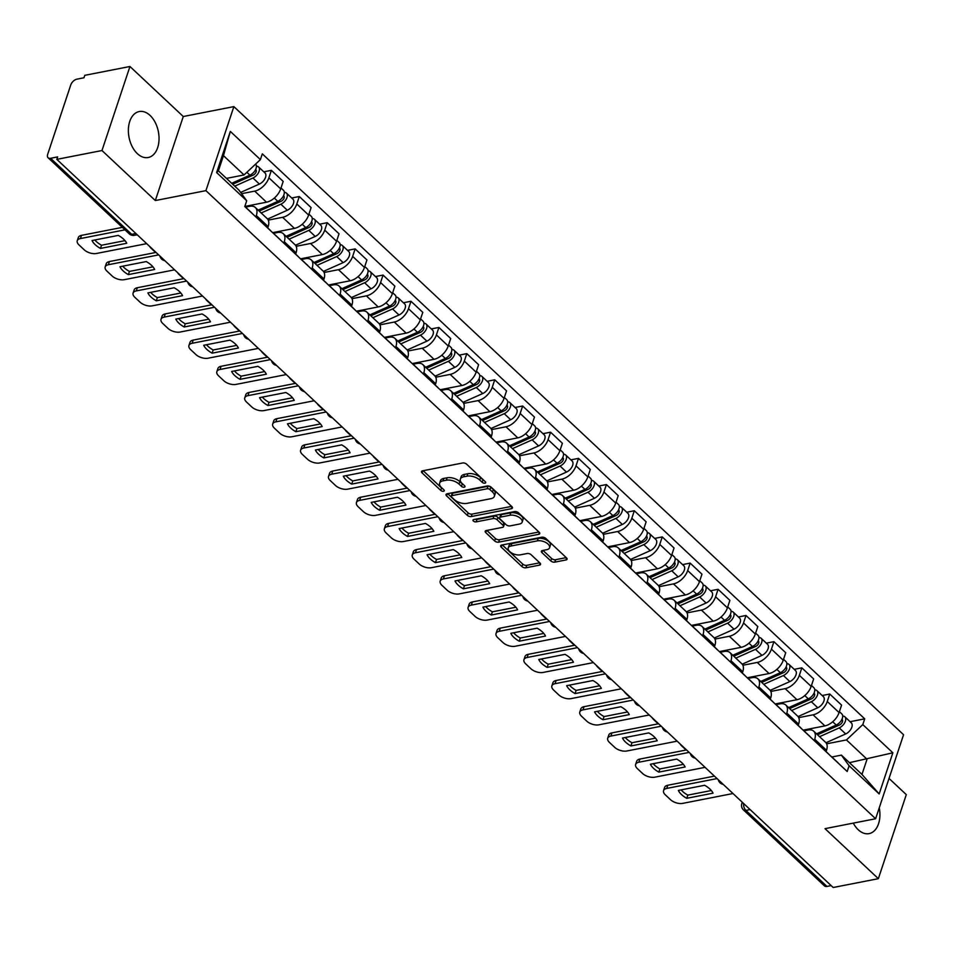 <?xml version="1.0" encoding="UTF-8"?>
<svg xmlns="http://www.w3.org/2000/svg" width="954" height="954" viewBox="0 0 954 954"><rect width="100%" height="100%" fill="white"/><g stroke="black" fill="none" stroke-linecap="round" stroke-linejoin="round"><path stroke-width="1.43" d="M484.966 483.165A2.063 1.049 -161.6 0 0 485.693 482.652A2.063 1.049 -161.6 0 0 485.3 481.698L466.637 464.193A2.945 1.503 -161.6 0 0 462.654 462.988L422.562 470.823A2.945 1.503 -161.6 0 0 421.513 471.538A2.945 1.503 -161.6 0 0 422.085 472.91L440.748 490.416A2.063 1.049 -161.6 0 0 443.538 491.262A2.063 1.049 -161.6 0 0 444.266 490.761A2.063 1.049 -161.6 0 0 443.872 489.807L441.452 487.542A9.433 4.818 -161.6 0 1 439.627 483.165A9.433 4.818 -161.6 0 1 442.966 480.876L446.305 480.22A9.433 4.818 -161.6 0 1 459.053 484.095L461.462 486.361A2.063 1.049 -161.6 0 0 464.252 487.208A2.063 1.049 -161.6 0 0 464.98 486.707A2.063 1.049 -161.6 0 0 464.586 485.753L462.165 483.487A9.433 4.818 -161.6 0 1 460.353 479.123A9.433 4.818 -161.6 0 1 463.68 476.821L467.019 476.165A9.433 4.818 -161.6 0 1 479.767 480.041L482.187 482.307A2.063 1.049 -161.6 0 0 484.966 483.165M853.281 823.123A23.421 14.942 78.9 0 0 858.23 829.741A23.421 14.942 78.9 0 0 869.082 833.629A23.421 14.942 78.9 0 0 879.254 807.811M150.064 115.422A23.421 14.942 78.9 0 0 139.212 111.546A23.421 14.942 78.9 0 0 128.396 129.064A23.421 14.942 78.9 0 0 137.352 153.642A23.421 14.942 78.9 0 0 148.204 157.517A23.421 14.942 78.9 0 0 159.008 139.999A23.421 14.942 78.9 0 0 150.064 115.422M550.804 560.928A2.945 1.503 -161.6 0 0 554.787 562.144L566.032 559.938A2.945 1.503 -161.6 0 0 567.07 559.223A2.945 1.503 -161.6 0 0 566.497 557.863L545.771 538.414A2.945 1.503 -161.6 0 0 541.789 537.209L501.697 545.056A2.945 1.503 -161.6 0 0 500.659 545.771A2.945 1.503 -161.6 0 0 501.22 547.131L521.957 566.581A2.945 1.503 -161.6 0 0 525.94 567.785L539.523 565.126A2.945 1.503 -161.6 0 0 540.56 564.41A2.945 1.503 -161.6 0 0 540 563.051L531.128 554.727A2.945 1.503 -161.6 0 0 527.145 553.511L520.407 554.834A7.882 4.031 -161.6 0 1 511.833 553.093A7.882 4.031 -161.6 0 1 508.22 547.93A7.882 4.031 -161.6 0 1 511.01 546.022L537.4 540.858A7.882 4.031 -161.6 0 1 545.974 542.587A7.882 4.031 -161.6 0 1 549.576 547.751A7.882 4.031 -161.6 0 1 546.797 549.671L542.397 550.53A2.945 1.503 -161.6 0 0 541.359 551.245A2.945 1.503 -161.6 0 0 541.932 552.616L550.804 560.928L551.615 558.484A2.945 1.503 -161.6 0 0 555.598 559.7L566.235 557.613M155.323 200.555L183.275 116.519L129.947 66.494L101.983 150.529L155.323 200.555L205.921 190.645L875.617 818.747L825.019 828.656L878.348 878.67L833.188 887.506L56.823 159.366L57.645 156.909L50.61 158.292L131.676 234.326A6.01 3.828 78.9 0 0 134.466 235.316L137.233 234.779M101.983 150.529L56.823 159.366M511.404 508.709A2.945 1.503 -161.6 0 0 512.441 507.993A2.945 1.503 -161.6 0 0 511.869 506.622L491.143 487.184A2.945 1.503 -161.6 0 0 487.16 485.968L447.068 493.814A2.945 1.503 -161.6 0 0 446.019 494.53A2.945 1.503 -161.6 0 0 446.591 495.889L467.317 515.339A2.945 1.503 -161.6 0 0 471.3 516.543L511.404 508.709L512.036 506.789M518.463 512.799L539.189 532.237A2.945 1.503 -161.6 0 1 539.761 533.608A2.945 1.503 -161.6 0 1 538.712 534.323L498.62 542.17A2.945 1.503 -161.6 0 1 494.637 540.954L485.765 532.63A2.945 1.503 -161.6 0 1 485.192 531.271A2.945 1.503 -161.6 0 1 486.242 530.555L502.496 527.371A2.945 1.503 -161.6 0 0 503.533 526.656A2.945 1.503 -161.6 0 0 502.973 525.284L497.082 519.763A2.945 1.503 -161.6 0 0 493.099 518.559L476.165 521.862A2.063 1.049 -161.6 0 1 473.923 521.409A2.063 1.049 -161.6 0 1 472.981 520.061A2.063 1.049 -161.6 0 1 473.709 519.56L514.468 511.582A2.945 1.503 -161.6 0 1 518.463 512.799M129.947 66.494L84.787 75.33L83.964 77.775L76.928 79.158A6.01 3.458 -46.8 0 0 70.763 84.942L47.7 154.274A6.01 3.458 -46.8 0 0 48.129 157.768A6.01 3.458 -46.8 0 0 50.61 158.292M183.275 116.519L233.873 106.621L903.569 734.723L875.617 818.747M878.348 878.67L906.3 794.634L889.033 778.44M831.161 885.61L826.963 886.433A6.01 3.458 133.2 0 1 824.494 885.908L743.416 809.874A6.01 3.458 -46.8 0 0 745.897 810.399L826.963 886.433M245.548 207.113L249.65 206.314A13.809 7.966 133.2 0 1 255.35 207.507A13.809 7.966 133.2 0 1 256.34 215.532L255.875 216.928M244.808 206.446L266.524 202.2A13.809 7.966 -46.8 0 0 280.703 188.88L268.897 177.814A13.809 7.966 133.2 0 1 254.706 191.122L241.565 193.686M268.897 177.814L271.377 170.337L263.781 171.827M267.692 228.006L268.157 226.611A13.809 7.966 -46.8 0 0 267.168 218.585L255.35 207.507M280.703 188.88L283.195 181.415L271.377 170.337M273.464 233.301L277.578 232.49A13.809 7.966 133.2 0 1 283.278 233.694A13.809 7.966 133.2 0 1 284.268 241.72L283.803 243.115M291.697 198.003L299.294 196.524L296.813 203.989A13.809 7.966 133.2 0 1 282.623 217.309L268.253 220.112M295.609 254.193L296.074 252.798A13.809 7.966 -46.8 0 0 295.084 244.773L283.278 233.694M272.641 232.645L294.44 228.388A13.809 7.966 -46.8 0 0 308.631 215.067L311.111 207.602L299.294 196.524M301.381 259.488L305.495 258.677A13.809 7.966 133.2 0 1 311.195 259.87A13.809 7.966 133.2 0 1 312.185 267.907L311.719 269.302M319.626 224.19L327.222 222.699L324.73 230.176A13.809 7.966 133.2 0 1 310.539 243.485L296.169 246.299M323.525 280.381L323.99 278.985A13.809 7.966 -46.8 0 0 323.001 270.948L311.195 259.87M307.987 265.808A7.513 4.329 133.2 0 0 307.558 265.272L301.118 259.226A7.513 4.329 133.2 0 0 300.546 258.832L322.357 254.563A13.809 7.966 -46.8 0 0 336.547 241.255L339.028 233.778L327.222 222.699M329.309 285.663L333.411 284.864A13.809 7.966 133.2 0 1 339.111 286.057A13.809 7.966 133.2 0 1 340.101 294.094L339.636 295.49M347.542 250.377L355.138 248.887L352.646 256.364A13.809 7.966 133.2 0 1 338.467 269.672L324.086 272.486M351.454 306.568L351.907 305.173A13.809 7.966 -46.8 0 0 350.917 297.135L339.111 286.057M335.915 291.996A7.513 4.329 133.2 0 0 335.474 291.459L329.035 285.413A7.513 4.329 133.2 0 0 328.474 285.007L350.273 280.75A13.809 7.966 -46.8 0 0 364.464 267.442L366.944 259.965L355.138 248.887M357.225 311.851L361.327 311.052A13.809 7.966 133.2 0 1 367.028 312.244A13.809 7.966 133.2 0 1 368.017 320.282L367.552 321.677M375.459 276.565L383.055 275.074L380.574 282.551A13.809 7.966 133.2 0 1 366.384 295.859L352.014 298.674M379.37 332.755L379.835 331.36A13.809 7.966 -46.8 0 0 378.845 323.323L367.028 312.244M363.832 318.171A7.513 4.329 133.2 0 0 363.391 317.634L356.951 311.6A7.513 4.329 133.2 0 0 356.391 311.195L378.189 306.938A13.809 7.966 -46.8 0 0 392.38 293.629L394.873 286.152L383.055 275.074M385.142 338.038L389.244 337.239A13.809 7.966 133.2 0 1 394.944 338.431A13.809 7.966 133.2 0 1 395.934 346.457L395.469 347.852M403.375 302.752L410.971 301.261L408.491 308.738A13.809 7.966 133.2 0 1 394.3 322.047L379.93 324.861M407.286 358.931L407.752 357.535A13.809 7.966 -46.8 0 0 406.762 349.51L394.944 338.431M384.319 337.382L406.118 333.125A13.809 7.966 -46.8 0 0 420.297 319.805L422.789 312.34L410.971 301.261M413.058 364.225L417.172 363.414A13.809 7.966 133.2 0 1 422.872 364.619A13.809 7.966 133.2 0 1 423.862 372.644L423.397 374.04M431.291 328.927L438.888 327.449L436.407 334.914A13.809 7.966 133.2 0 1 422.217 348.234L407.847 351.036M435.203 385.118L435.668 383.723A13.809 7.966 -46.8 0 0 434.678 375.697L422.872 364.619M419.665 370.546A7.513 4.329 133.2 0 0 419.235 370.009L412.784 363.963A7.513 4.329 133.2 0 0 412.223 363.569L434.034 359.312A13.809 7.966 -46.8 0 0 448.225 345.992L450.705 338.527L438.888 327.449M440.975 390.413L445.089 389.602A13.809 7.966 133.2 0 1 450.789 390.794A13.809 7.966 133.2 0 1 451.779 398.832L451.314 400.227M459.22 355.115L466.816 353.624L464.324 361.101A13.809 7.966 133.2 0 1 450.145 374.409L435.763 377.224M463.119 411.305L463.584 409.91A13.809 7.966 -46.8 0 0 462.595 401.872L450.789 390.794M447.581 396.733A7.513 4.329 133.2 0 0 447.152 396.196L440.712 390.15A7.513 4.329 133.2 0 0 440.14 389.757L461.951 385.488A13.809 7.966 -46.8 0 0 476.141 372.179L478.622 364.702L466.816 353.624M468.903 416.588L473.005 415.789A13.809 7.966 133.2 0 1 478.705 416.981A13.809 7.966 133.2 0 1 479.695 425.019L479.23 426.414M487.136 381.302L494.732 379.811L492.24 387.288A13.809 7.966 133.2 0 1 478.061 400.597L463.68 403.411M491.048 437.492L491.501 436.097A13.809 7.966 -46.8 0 0 490.511 428.06L478.705 416.981M475.509 422.92A7.513 4.329 133.2 0 0 475.068 422.383L468.629 416.338A7.513 4.329 133.2 0 0 468.068 415.932L489.867 411.675A13.809 7.966 -46.8 0 0 504.058 398.367L506.538 390.89L494.732 379.811M496.819 442.775L500.922 441.976A13.809 7.966 133.2 0 1 506.622 443.169A13.809 7.966 133.2 0 1 507.611 451.206L507.146 452.601M515.053 407.489L522.649 405.999L520.168 413.476A13.809 7.966 133.2 0 1 505.978 426.784L491.608 429.598M518.964 463.68L519.429 462.285A13.809 7.966 -46.8 0 0 518.439 454.247L506.622 443.169M503.426 449.095A7.513 4.329 133.2 0 0 502.985 448.559L496.545 442.525A7.513 4.329 133.2 0 0 495.985 442.119L517.783 437.862A13.809 7.966 -46.8 0 0 531.974 424.554L534.467 417.077L522.649 405.999M524.736 468.963L528.838 468.164A13.809 7.966 133.2 0 1 534.538 469.356A13.809 7.966 133.2 0 1 535.528 477.382L535.063 478.777M542.969 433.676L550.565 432.186L548.085 439.663A13.809 7.966 133.2 0 1 533.894 452.971L519.525 455.785M546.88 489.855L547.346 488.46A13.809 7.966 -46.8 0 0 546.356 480.434L534.538 469.356M531.342 475.283A7.513 4.329 133.2 0 0 530.913 474.746L524.462 468.712A7.513 4.329 133.2 0 0 523.901 468.307L545.712 464.049A13.809 7.966 -46.8 0 0 559.891 450.729L562.383 443.264L550.565 432.186M552.652 495.15L556.766 494.339A13.809 7.966 133.2 0 1 562.466 495.543A13.809 7.966 133.2 0 1 563.456 503.569L562.991 504.964M570.886 459.852L578.494 458.373L576.001 465.838A13.809 7.966 133.2 0 1 561.811 479.158L547.441 481.961M574.797 516.042L575.262 514.647A13.809 7.966 -46.8 0 0 574.272 506.622L562.466 495.543M559.259 501.47A7.513 4.329 133.2 0 0 558.829 500.933L552.378 494.887A7.513 4.329 133.2 0 0 551.817 494.494L573.628 490.237A13.809 7.966 -46.8 0 0 587.819 476.917L590.299 469.451L578.494 458.373M580.569 521.337L584.683 520.526A13.809 7.966 133.2 0 1 590.383 521.719A13.809 7.966 133.2 0 1 591.373 529.756L590.908 531.151M598.814 486.039L606.41 484.549L603.918 492.025A13.809 7.966 133.2 0 1 589.739 505.334L575.357 508.148M602.713 542.23L603.178 540.835A13.809 7.966 -46.8 0 0 602.189 532.797L590.383 521.719M587.175 527.657A7.513 4.329 133.2 0 0 586.746 527.121L580.306 521.075A7.513 4.329 133.2 0 0 579.734 520.681L601.545 516.412A13.809 7.966 -46.8 0 0 615.735 503.104L618.216 495.627L606.41 484.549M608.497 547.513L612.599 546.714A13.809 7.966 133.2 0 1 618.299 547.906A13.809 7.966 133.2 0 1 619.289 555.943L618.824 557.339M626.73 512.226L634.327 510.736L631.834 518.213A13.809 7.966 133.2 0 1 617.655 531.521L603.274 534.335M630.642 568.417L631.095 567.022A13.809 7.966 -46.8 0 0 630.117 558.984L618.299 547.906M615.103 553.845A7.513 4.329 133.2 0 0 614.662 553.308L608.223 547.262A7.513 4.329 133.2 0 0 607.662 546.857L629.461 542.599A13.809 7.966 -46.8 0 0 643.652 529.291L646.132 521.814L634.327 510.736M636.413 573.7L640.516 572.901A13.809 7.966 133.2 0 1 646.216 574.093A13.809 7.966 133.2 0 1 647.206 582.131L646.74 583.526M654.647 538.414L662.243 536.923L659.763 544.4A13.809 7.966 133.2 0 1 645.572 557.708L631.202 560.523M658.558 594.604L659.023 593.209A13.809 7.966 -46.8 0 0 658.033 585.172L646.216 574.093M643.02 580.02A7.513 4.329 133.2 0 0 642.579 579.483L636.139 573.449A7.513 4.329 133.2 0 0 635.579 573.044L657.378 568.787A13.809 7.966 -46.8 0 0 671.568 555.478L674.061 548.001L662.243 536.923M664.33 599.887L668.432 599.088A13.809 7.966 133.2 0 1 674.132 600.281A13.809 7.966 133.2 0 1 675.122 608.306L674.657 609.701M682.563 564.601L690.159 563.11L687.679 570.587A13.809 7.966 133.2 0 1 673.488 583.896L659.119 586.71M686.475 620.78L686.94 619.384A13.809 7.966 -46.8 0 0 685.95 611.359L674.132 600.281M670.936 606.207A7.513 4.329 133.2 0 0 670.507 605.671L664.056 599.637A7.513 4.329 133.2 0 0 663.495 599.231L685.306 594.974A13.809 7.966 -46.8 0 0 699.485 581.654L701.977 574.189L690.159 563.11M692.246 626.074L696.36 625.264A13.809 7.966 133.2 0 1 702.061 626.468A13.809 7.966 133.2 0 1 703.05 634.493L702.585 635.889M710.48 590.776L718.088 589.298L715.595 596.763A13.809 7.966 133.2 0 1 701.405 610.083L687.035 612.885M714.391 646.967L714.856 645.572A13.809 7.966 -46.8 0 0 713.866 637.546L702.061 626.468M698.853 632.395A7.513 4.329 133.2 0 0 698.423 631.858L691.972 625.812A7.513 4.329 133.2 0 0 691.411 625.419L713.222 621.161A13.809 7.966 -46.8 0 0 727.413 607.841L729.893 600.376L718.088 589.298M720.163 652.262L724.277 651.451A13.809 7.966 133.2 0 1 729.977 652.643A13.809 7.966 133.2 0 1 730.967 660.681L730.502 662.076M738.408 616.964L746.004 615.473L743.512 622.95A13.809 7.966 133.2 0 1 729.333 636.258L714.951 639.073M742.307 673.154L742.772 671.759A13.809 7.966 -46.8 0 0 741.783 663.722L729.977 652.643M726.769 658.582A7.513 4.329 133.2 0 0 726.34 658.045L719.9 651.999A7.513 4.329 133.2 0 0 719.328 651.606L741.139 647.337A13.809 7.966 -46.8 0 0 755.329 634.028L757.81 626.551L746.004 615.473M748.091 678.437L752.193 677.638A13.809 7.966 133.2 0 1 757.893 678.831A13.809 7.966 133.2 0 1 758.883 686.868L758.418 688.263M766.324 643.151L773.921 641.66L771.428 649.137A13.809 7.966 133.2 0 1 757.249 662.446L742.88 665.26M770.236 699.342L770.701 697.946A13.809 7.966 -46.8 0 0 769.711 689.909L757.893 678.831M747.256 677.793L769.055 673.524A13.809 7.966 -46.8 0 0 783.246 660.216L785.726 652.739L773.921 641.66M776.007 704.624L780.11 703.825A13.809 7.966 133.2 0 1 785.81 705.018A13.809 7.966 133.2 0 1 786.8 713.055L786.334 714.451M794.241 669.338L801.837 667.848L799.357 675.325A13.809 7.966 133.2 0 1 785.166 688.633L770.796 691.447M798.152 725.529L798.617 724.134A13.809 7.966 -46.8 0 0 797.627 716.096L785.81 705.018M782.614 710.945A7.513 4.329 133.2 0 0 782.173 710.408L775.733 704.374A7.513 4.329 133.2 0 0 775.173 703.969L796.972 699.711A13.809 7.966 -46.8 0 0 811.162 686.403L813.655 678.926L801.837 667.848M803.924 730.812L808.026 730.013A13.809 7.966 133.2 0 1 813.726 731.205A13.809 7.966 133.2 0 1 814.716 739.231L814.251 740.626M822.157 695.526L829.753 694.035L827.273 701.512A13.809 7.966 133.2 0 1 813.082 714.82L798.713 717.635M826.069 751.704L826.534 750.309A13.809 7.966 -46.8 0 0 825.544 742.284L813.726 731.205M810.53 737.132A7.513 4.329 133.2 0 0 810.101 736.595L803.65 730.561A7.513 4.329 133.2 0 0 803.089 730.156L824.9 725.899A13.809 7.966 -46.8 0 0 839.079 712.578L841.571 705.113L829.753 694.035M226.468 178.386L244.045 174.952L223.463 155.645L218.406 170.838L238.989 190.132L246.704 200.769L244.784 206.529L847.188 771.512L849.108 765.764L841.392 755.127L861.975 774.433L867.031 759.241L846.448 739.934L826.629 743.81M246.704 200.769L216.63 172.567L230.331 131.413L260.394 159.604L244.045 174.952M846.448 739.934L862.798 724.599L864.706 718.839L262.302 153.856L260.394 159.604M862.798 724.599L892.861 752.801L879.171 793.955L849.108 765.764M205.921 190.645L233.873 106.621M849.454 762.675L892.861 752.801M831.84 756.999L841.392 755.127M850.074 721.701L864.706 718.839M216.63 172.567L218.406 170.838M230.331 131.413L223.463 155.645M861.975 774.433L879.171 793.955M483.988 480.47A2.063 1.049 -161.6 0 1 482.998 479.862L480.577 477.596A9.433 4.818 -161.6 0 0 467.83 473.721L467.019 476.165M460.353 479.123L461.164 476.666A9.433 4.818 -161.6 0 1 464.491 474.376L467.83 473.721M439.627 483.165L440.45 480.721A9.433 4.818 -161.6 0 1 443.777 478.419L447.116 477.775A9.433 4.818 -161.6 0 1 459.864 481.651L462.285 483.916A2.063 1.049 -161.6 0 0 463.274 484.525M423.171 470.704L441.571 487.971A2.063 1.049 -161.6 0 0 442.561 488.567M447.676 493.695L468.14 512.882A2.945 1.503 -161.6 0 0 472.123 514.099L511.606 506.371M489.951 489.605A2.063 1.049 -161.6 0 0 487.172 488.758L451.969 495.639A2.063 1.049 -161.6 0 0 451.242 496.14A2.063 1.049 -161.6 0 0 451.647 497.094L454.187 499.491A9.433 4.818 -161.6 0 0 466.935 503.366L491 498.656A9.433 4.818 -161.6 0 0 494.327 496.366A9.433 4.818 -161.6 0 0 492.502 491.99L489.951 489.605L490.773 487.148A2.063 1.049 -161.6 0 0 487.983 486.301L487.172 488.758M451.242 496.14L452.065 493.695A2.063 1.049 -161.6 0 1 452.792 493.182L487.983 486.301M494.327 496.366L495.138 493.91A9.433 4.818 -161.6 0 0 493.313 489.545L492.502 491.99M490.773 487.148L493.313 489.545M538.927 531.998L499.431 539.714L498.62 542.17M486.85 530.436L495.448 538.509A2.945 1.503 -161.6 0 0 499.431 539.714M503.533 526.656L504.356 524.199A2.945 1.503 -161.6 0 0 503.784 522.84L497.893 517.318A2.945 1.503 -161.6 0 0 493.91 516.102L476.988 519.417L476.165 521.862M475.354 519.238A2.063 1.049 -161.6 0 0 476.988 519.417M519.37 524.068A7.882 4.031 -161.6 0 0 522.148 522.148A7.882 4.031 -161.6 0 0 518.547 516.996A7.882 4.031 -161.6 0 0 509.973 515.255L500.671 517.08A2.945 1.503 -161.6 0 0 499.634 517.795A2.945 1.503 -161.6 0 0 500.206 519.155L506.085 524.676A2.945 1.503 -161.6 0 0 510.068 525.892L519.37 524.068M522.148 522.148L522.971 519.703A7.882 4.031 -161.6 0 0 519.358 514.54A7.882 4.031 -161.6 0 0 510.784 512.811L509.973 515.255M499.634 517.795L500.445 515.339A2.945 1.503 -161.6 0 1 501.482 514.623L510.784 512.811M543.005 550.41L551.615 558.484M549.576 547.751L550.398 545.294A7.882 4.031 -161.6 0 0 546.785 540.143A7.882 4.031 -161.6 0 0 538.211 538.402L537.4 540.858M508.22 547.93L509.042 545.485A7.882 4.031 -161.6 0 1 511.821 543.565L538.211 538.402M502.305 544.937L522.768 564.124A2.945 1.503 -161.6 0 0 526.751 565.34L539.737 562.8M232.704 184.241L253.204 175.095A3.601 2.075 -46.8 0 0 255.899 172.471A3.601 2.075 -46.8 0 0 255.887 169.776A3.601 2.075 -46.8 0 0 255.589 169.562M234.744 186.149L252.953 178.016A7.513 4.329 -46.8 0 0 258.57 172.555A7.513 4.329 -46.8 0 0 258.558 166.926A7.513 4.329 -46.8 0 0 256.399 166.175M240.647 192.422L259.393 184.062A7.513 4.329 -46.8 0 0 265.009 178.601A7.513 4.329 -46.8 0 0 265.009 172.96L258.558 166.926M240.026 179.579L245.607 178.481M231.691 183.287L249.912 175.166A7.513 4.329 -46.8 0 0 255.493 169.764A7.513 4.329 -46.8 0 0 255.577 164.124M125.01 240.647L101.518 245.238A18.77 9.576 18.4 0 1 94.828 239.991M124.974 229.831L80.434 238.548A9.003 4.603 -161.6 0 0 77.25 240.742L78.311 237.558A9.003 4.603 18.4 0 1 81.495 235.364L122.339 227.374M244.796 206.505A7.513 4.329 133.2 0 1 245.273 206.863A7.513 4.329 133.2 0 1 245.715 207.4M245.273 206.863L251.725 212.897A7.513 4.329 133.2 0 1 252.154 213.434M100.456 248.422L126.739 243.282A18.77 9.576 18.4 0 0 118.32 235.399L92.037 240.539A18.77 9.576 18.4 0 0 100.456 248.422L101.518 245.238M77.25 240.742A9.003 4.603 -161.6 0 0 78.991 244.916L84.19 249.781A9.003 4.603 -161.6 0 0 96.366 253.49L146.689 243.64M259.166 211.072L281.12 201.282A3.601 2.075 -46.8 0 0 283.815 198.659A3.601 2.075 -46.8 0 0 283.803 195.952A3.601 2.075 -46.8 0 0 283.517 195.749M261.193 212.98L280.87 204.204A7.513 4.329 -46.8 0 0 286.486 198.742A7.513 4.329 -46.8 0 0 286.474 193.113A7.513 4.329 -46.8 0 0 284.328 192.362M267.597 219.05L287.309 210.238A7.513 4.329 -46.8 0 0 292.926 204.788A7.513 4.329 -46.8 0 0 292.926 199.147L286.474 193.113M267.943 205.754L273.536 204.669M258.152 210.13L277.829 201.342A7.513 4.329 -46.8 0 0 283.445 195.892A7.513 4.329 -46.8 0 0 283.433 190.251L281.013 187.974M245.345 206.923L247.694 205.885M287.082 237.26L309.036 227.469A3.601 2.075 -46.8 0 0 311.731 224.846A3.601 2.075 -46.8 0 0 311.731 222.139A3.601 2.075 -46.8 0 0 311.433 221.936M289.11 239.168L308.786 230.391A7.513 4.329 -46.8 0 0 314.403 224.929A7.513 4.329 -46.8 0 0 314.403 219.289A7.513 4.329 -46.8 0 0 312.244 218.549M295.513 245.226L315.237 236.425A7.513 4.329 -46.8 0 0 320.842 230.963A7.513 4.329 -46.8 0 0 320.842 225.335L314.403 219.289M295.859 231.941L301.452 230.856M149.695 246.466A9.003 4.603 -161.6 0 0 151.137 248.29L155.633 252.512M286.069 236.318L305.745 227.529A7.513 4.329 -46.8 0 0 311.362 222.067A7.513 4.329 -46.8 0 0 311.362 216.439L308.929 214.161M273.273 233.11L275.611 232.06M314.999 263.447L336.953 253.645A3.601 2.075 -46.8 0 0 339.648 251.033A3.601 2.075 -46.8 0 0 339.648 248.326A3.601 2.075 -46.8 0 0 339.35 248.123M317.038 265.355L336.714 256.566A7.513 4.329 -46.8 0 0 342.319 251.105A7.513 4.329 -46.8 0 0 342.319 245.476A7.513 4.329 -46.8 0 0 340.161 244.725M323.43 271.413L343.154 262.612A7.513 4.329 -46.8 0 0 348.77 257.151A7.513 4.329 -46.8 0 0 348.759 251.522L342.319 245.476M323.788 258.129L329.368 257.031M177.611 272.653A9.003 4.603 -161.6 0 0 179.054 274.466L183.55 278.687M313.997 262.505L333.661 253.716A7.513 4.329 -46.8 0 0 339.278 248.255A7.513 4.329 -46.8 0 0 339.278 242.626L336.845 240.348M301.19 259.297L303.527 258.248M267.728 227.911L270.149 230.188A7.513 4.329 133.2 0 1 270.59 230.725M152.926 266.834L129.434 271.425A18.77 9.576 18.4 0 1 122.744 266.178M158.674 254.885L108.351 264.735A9.003 4.603 -161.6 0 0 105.178 266.929L106.228 263.745A9.003 4.603 18.4 0 1 109.412 261.551L156.051 252.428M272.629 232.645A7.513 4.329 133.2 0 1 273.19 233.038A7.513 4.329 133.2 0 1 273.631 233.575M273.19 233.038L279.641 239.084A7.513 4.329 133.2 0 1 280.071 239.621M128.373 274.609L154.655 269.469A18.77 9.576 18.4 0 0 146.248 261.575L119.965 266.726A18.77 9.576 18.4 0 0 128.373 274.609L129.434 271.425M105.178 266.929A9.003 4.603 -161.6 0 0 106.92 271.103L112.107 275.968A9.003 4.603 -161.6 0 0 124.282 279.677L174.606 269.827M295.645 254.098L298.077 256.376A7.513 4.329 133.2 0 1 298.507 256.912M180.843 293.009L157.35 297.612A18.77 9.576 18.4 0 1 150.672 292.365M186.602 281.072L136.267 290.922A9.003 4.603 -161.6 0 0 133.095 293.105L134.156 289.921A9.003 4.603 18.4 0 1 137.328 287.726L183.967 278.604M156.289 300.796L182.572 295.657A18.77 9.576 18.4 0 0 174.165 287.762L147.882 292.902A18.77 9.576 18.4 0 0 156.289 300.796L157.35 297.612M133.095 293.105A9.003 4.603 -161.6 0 0 134.836 297.29L140.023 302.156A9.003 4.603 -161.6 0 0 152.199 305.852L202.522 296.014M323.561 280.285L325.994 282.563A7.513 4.329 133.2 0 1 326.423 283.099M208.771 319.196L185.267 323.8A18.77 9.576 18.4 0 1 178.589 318.553M214.519 307.26L164.195 317.098A9.003 4.603 -161.6 0 0 161.011 319.292L162.073 316.108A9.003 4.603 18.4 0 1 165.245 313.914L211.895 304.791M184.205 326.983L210.488 321.844A18.77 9.576 18.4 0 0 202.081 313.949L175.798 319.089A18.77 9.576 18.4 0 0 184.205 326.983L185.267 323.8M161.011 319.292A9.003 4.603 -161.6 0 0 162.752 323.466L167.94 328.343A9.003 4.603 -161.6 0 0 180.115 332.04L230.451 322.202M342.927 289.634L364.869 279.832A3.601 2.075 -46.8 0 0 367.564 277.209A3.601 2.075 -46.8 0 0 367.564 274.513A3.601 2.075 -46.8 0 0 367.266 274.299M344.954 291.542L364.631 282.754A7.513 4.329 -46.8 0 0 370.247 277.292A7.513 4.329 -46.8 0 0 370.235 271.663A7.513 4.329 -46.8 0 0 368.077 270.912M351.358 297.6L371.07 288.8A7.513 4.329 -46.8 0 0 376.687 283.338A7.513 4.329 -46.8 0 0 376.675 277.709L370.235 271.663M351.704 284.316L357.285 283.219M205.539 298.829A9.003 4.603 -161.6 0 0 206.97 300.653L211.466 304.875M341.914 288.68L361.59 279.904A7.513 4.329 -46.8 0 0 367.195 274.442A7.513 4.329 -46.8 0 0 367.195 268.813L364.762 266.536M329.106 285.484L331.455 284.435M370.844 315.822L392.798 306.019A3.601 2.075 -46.8 0 0 395.493 303.396A3.601 2.075 -46.8 0 0 395.481 300.701A3.601 2.075 -46.8 0 0 395.183 300.486M372.871 317.718L392.547 308.941A7.513 4.329 -46.8 0 0 398.164 303.479A7.513 4.329 -46.8 0 0 398.152 297.851A7.513 4.329 -46.8 0 0 395.993 297.099M379.275 323.788L398.987 314.987A7.513 4.329 -46.8 0 0 404.603 309.525A7.513 4.329 -46.8 0 0 404.603 303.885L398.152 297.851M379.62 310.503L385.201 309.406M233.456 325.016A9.003 4.603 -161.6 0 0 234.887 326.84L239.394 331.062M369.83 314.868L389.506 306.091A7.513 4.329 -46.8 0 0 395.123 300.629A7.513 4.329 -46.8 0 0 395.111 294.989L392.678 292.711M357.023 311.672L359.372 310.622M351.477 306.461L353.91 308.738A7.513 4.329 133.2 0 1 354.339 309.275M236.687 345.384L213.183 349.987A18.77 9.576 18.4 0 1 206.505 344.728M242.435 333.447L192.112 343.285A9.003 4.603 -161.6 0 0 188.928 345.479L189.989 342.295A9.003 4.603 18.4 0 1 193.173 340.101L239.812 330.978M212.122 353.171L238.417 348.019A18.77 9.576 18.4 0 0 229.997 340.137L203.715 345.276A18.77 9.576 18.4 0 0 212.122 353.171L213.183 349.987M188.928 345.479A9.003 4.603 -161.6 0 0 190.669 349.653L195.856 354.518A9.003 4.603 -161.6 0 0 208.032 358.227L258.367 348.377M379.394 332.648L381.827 334.926A7.513 4.329 133.2 0 1 382.268 335.462M264.604 371.571L241.112 376.162A18.77 9.576 18.4 0 1 234.422 370.915M270.352 359.622L220.028 369.472A9.003 4.603 -161.6 0 0 216.844 371.666L217.906 368.482A9.003 4.603 18.4 0 1 221.089 366.288L267.728 357.166M384.307 337.382A7.513 4.329 133.2 0 1 384.867 337.788A7.513 4.329 133.2 0 1 385.309 338.324M384.867 337.788L391.319 343.822A7.513 4.329 133.2 0 1 391.748 344.358M240.05 379.346L266.333 374.207A18.77 9.576 18.4 0 0 257.914 366.324L231.631 371.464A18.77 9.576 18.4 0 0 240.05 379.346L241.112 376.162M216.844 371.666A9.003 4.603 -161.6 0 0 218.585 375.84L223.785 380.706A9.003 4.603 -161.6 0 0 235.96 384.414L286.283 374.564M398.76 341.997L420.714 332.207A3.601 2.075 -46.8 0 0 423.409 329.583A3.601 2.075 -46.8 0 0 423.409 326.876A3.601 2.075 -46.8 0 0 423.111 326.673M400.787 343.905L420.464 335.128A7.513 4.329 -46.8 0 0 426.08 329.667A7.513 4.329 -46.8 0 0 426.068 324.038A7.513 4.329 -46.8 0 0 423.922 323.287M407.191 349.975L426.903 341.162A7.513 4.329 -46.8 0 0 432.52 335.713A7.513 4.329 -46.8 0 0 432.52 330.072L426.068 324.038M407.537 336.679L413.13 335.593M261.372 351.203A9.003 4.603 -161.6 0 0 262.803 353.028L267.311 357.249M397.746 341.055L417.423 332.266A7.513 4.329 -46.8 0 0 423.039 326.817A7.513 4.329 -46.8 0 0 423.027 321.176L420.607 318.898M384.939 337.847L387.288 336.81M426.676 368.184L448.63 358.394A3.601 2.075 -46.8 0 0 451.325 355.77A3.601 2.075 -46.8 0 0 451.325 353.063A3.601 2.075 -46.8 0 0 451.027 352.861M428.704 370.092L448.38 361.316A7.513 4.329 -46.8 0 0 453.997 355.854A7.513 4.329 -46.8 0 0 453.997 350.213A7.513 4.329 -46.8 0 0 451.838 349.474M435.107 376.15L454.831 367.35A7.513 4.329 -46.8 0 0 460.436 361.888A7.513 4.329 -46.8 0 0 460.436 356.259L453.997 350.213M435.453 362.866L441.046 361.781M289.289 377.39A9.003 4.603 -161.6 0 0 290.731 379.215L295.227 383.436M425.663 367.242L445.339 358.454A7.513 4.329 -46.8 0 0 450.956 352.992A7.513 4.329 -46.8 0 0 450.956 347.363L448.523 345.086M412.867 364.034L415.205 362.985M454.593 394.372L476.547 384.569A3.601 2.075 -46.8 0 0 479.242 381.958A3.601 2.075 -46.8 0 0 479.242 379.251A3.601 2.075 -46.8 0 0 478.944 379.048M456.632 396.28L476.308 387.491A7.513 4.329 -46.8 0 0 481.913 382.029A7.513 4.329 -46.8 0 0 481.913 376.401A7.513 4.329 -46.8 0 0 479.755 375.649M463.024 402.338L482.748 393.537A7.513 4.329 -46.8 0 0 488.365 388.075A7.513 4.329 -46.8 0 0 488.353 382.447L481.913 376.401M463.382 389.053L468.963 387.956M317.205 403.578A9.003 4.603 -161.6 0 0 318.648 405.39L323.144 409.612M453.591 393.43L473.256 384.641A7.513 4.329 -46.8 0 0 478.872 379.179A7.513 4.329 -46.8 0 0 478.872 373.551L476.44 371.273M440.784 390.222L443.121 389.172M482.521 420.559L504.463 410.757A3.601 2.075 -46.8 0 0 507.158 408.133A3.601 2.075 -46.8 0 0 507.158 405.438A3.601 2.075 -46.8 0 0 506.86 405.223M484.549 422.467L504.225 413.678A7.513 4.329 -46.8 0 0 509.841 408.217A7.513 4.329 -46.8 0 0 509.83 402.588A7.513 4.329 -46.8 0 0 507.671 401.837M490.952 428.525L510.664 419.724A7.513 4.329 -46.8 0 0 516.281 414.263A7.513 4.329 -46.8 0 0 516.269 408.634L509.83 402.588M491.298 415.24L496.879 414.143M345.133 429.753A9.003 4.603 -161.6 0 0 346.564 431.578L351.06 435.799M481.508 419.605L501.184 410.828A7.513 4.329 -46.8 0 0 506.789 405.367A7.513 4.329 -46.8 0 0 506.789 399.738L504.356 397.46M468.7 416.409L471.049 415.36M510.438 446.746L532.392 436.944A3.601 2.075 -46.8 0 0 535.087 434.32A3.601 2.075 -46.8 0 0 535.075 431.625A3.601 2.075 -46.8 0 0 534.777 431.411M512.465 448.642L532.141 439.866A7.513 4.329 -46.8 0 0 537.758 434.404A7.513 4.329 -46.8 0 0 537.746 428.775A7.513 4.329 -46.8 0 0 535.588 428.024M518.869 454.712L538.581 445.912A7.513 4.329 -46.8 0 0 544.197 440.45A7.513 4.329 -46.8 0 0 544.197 434.809L537.746 428.775M519.214 441.428L524.795 440.331M373.05 455.94A9.003 4.603 -161.6 0 0 374.481 457.765L378.988 461.986M509.424 445.792L529.1 437.015A7.513 4.329 -46.8 0 0 534.717 431.554A7.513 4.329 -46.8 0 0 534.705 425.913L532.284 423.636M496.617 442.596L498.966 441.547M538.354 472.922L560.308 463.131A3.601 2.075 -46.8 0 0 563.003 460.508A3.601 2.075 -46.8 0 0 563.003 457.801A3.601 2.075 -46.8 0 0 562.705 457.598M540.381 474.83L560.058 466.053A7.513 4.329 -46.8 0 0 565.674 460.591A7.513 4.329 -46.8 0 0 565.662 454.963A7.513 4.329 -46.8 0 0 563.516 454.211M546.785 480.899L566.497 472.087A7.513 4.329 -46.8 0 0 572.114 466.637A7.513 4.329 -46.8 0 0 572.114 460.997L565.662 454.963M547.131 467.603L552.724 466.518M400.966 482.128A9.003 4.603 -161.6 0 0 402.397 483.952L406.905 488.174M537.341 471.98L557.017 463.191A7.513 4.329 -46.8 0 0 562.633 457.741A7.513 4.329 -46.8 0 0 562.621 452.101L560.201 449.823M524.533 468.772L526.882 467.734M566.271 499.109L588.224 489.319A3.601 2.075 -46.8 0 0 590.92 486.695A3.601 2.075 -46.8 0 0 590.92 483.988A3.601 2.075 -46.8 0 0 590.621 483.785M568.298 501.017L587.974 492.24A7.513 4.329 -46.8 0 0 593.591 486.778A7.513 4.329 -46.8 0 0 593.591 481.138A7.513 4.329 -46.8 0 0 591.432 480.399M574.702 507.075L594.425 498.274A7.513 4.329 -46.8 0 0 600.03 492.813A7.513 4.329 -46.8 0 0 600.03 487.184L593.591 481.138M575.047 493.79L580.64 492.705M428.883 508.315A9.003 4.603 -161.6 0 0 430.326 510.14L434.821 514.361M565.257 498.167L584.933 489.378A7.513 4.329 -46.8 0 0 590.55 483.916A7.513 4.329 -46.8 0 0 590.55 478.288L588.117 476.01M552.461 494.959L554.799 493.91M594.187 525.296L616.141 515.494A3.601 2.075 -46.8 0 0 618.836 512.882A3.601 2.075 -46.8 0 0 618.836 510.175A3.601 2.075 -46.8 0 0 618.538 509.973M596.226 527.204L615.902 518.416A7.513 4.329 -46.8 0 0 621.507 512.954A7.513 4.329 -46.8 0 0 621.507 507.325A7.513 4.329 -46.8 0 0 619.349 506.574M602.618 533.262L622.342 524.462A7.513 4.329 -46.8 0 0 627.959 519A7.513 4.329 -46.8 0 0 627.947 513.371L621.507 507.325M602.976 519.978L608.557 518.881M456.799 534.502A9.003 4.603 -161.6 0 0 458.242 536.315L462.738 540.536M593.185 524.354L612.85 515.565A7.513 4.329 -46.8 0 0 618.466 510.104A7.513 4.329 -46.8 0 0 618.466 504.475L616.034 502.198M580.378 521.146L582.715 520.097M407.322 358.835L409.743 361.113A7.513 4.329 133.2 0 1 410.184 361.649M292.52 397.758L269.028 402.349A18.77 9.576 18.4 0 1 262.338 397.102M298.268 385.81L247.945 395.66A9.003 4.603 -161.6 0 0 244.773 397.854L245.822 394.67A9.003 4.603 18.4 0 1 249.006 392.476L295.645 383.353M267.967 405.533L294.249 400.394A18.77 9.576 18.4 0 0 285.842 392.499L259.56 397.651A18.77 9.576 18.4 0 0 267.967 405.533L269.028 402.349M244.773 397.854A9.003 4.603 -161.6 0 0 246.514 402.028L251.701 406.893A9.003 4.603 -161.6 0 0 263.876 410.602L314.2 400.752M435.239 385.022L437.671 387.3A7.513 4.329 133.2 0 1 438.101 387.837M320.437 423.934L296.944 428.537A18.77 9.576 18.4 0 1 290.266 423.29M326.196 411.997L275.861 421.847A9.003 4.603 -161.6 0 0 272.689 424.029L273.75 420.845A9.003 4.603 18.4 0 1 276.922 418.651L323.561 409.528M295.883 431.721L322.166 426.581A18.77 9.576 18.4 0 0 313.759 418.687L287.476 423.826A18.77 9.576 18.4 0 0 295.883 431.721L296.944 428.537M272.689 424.029A9.003 4.603 -161.6 0 0 274.43 428.215L279.617 433.08A9.003 4.603 -161.6 0 0 291.793 436.777L342.116 426.939M463.155 411.21L465.588 413.487A7.513 4.329 133.2 0 1 466.017 414.024M348.365 450.121L324.861 454.724A18.77 9.576 18.4 0 1 318.183 449.465M354.113 438.184L303.789 448.022A9.003 4.603 -161.6 0 0 300.605 450.216L301.667 447.032A9.003 4.603 18.4 0 1 304.839 444.838L351.489 435.716M323.8 457.908L350.082 452.768A18.77 9.576 18.4 0 0 341.675 444.874L315.392 450.014A18.77 9.576 18.4 0 0 323.8 457.908L324.861 454.724M300.605 450.216A9.003 4.603 -161.6 0 0 302.346 454.39L307.534 459.268A9.003 4.603 -161.6 0 0 319.709 462.964L370.045 453.126M491.071 437.385L493.504 439.663A7.513 4.329 133.2 0 1 493.933 440.199M376.281 476.308L352.777 480.911A18.77 9.576 18.4 0 1 346.099 475.652M382.029 464.371L331.706 474.21A9.003 4.603 -161.6 0 0 328.522 476.404L329.583 473.22A9.003 4.603 18.4 0 1 332.767 471.026L379.406 461.903M351.728 484.095L378.011 478.944A18.77 9.576 18.4 0 0 369.592 471.061L343.309 476.201A18.77 9.576 18.4 0 0 351.728 484.095L352.777 480.911M328.522 476.404A9.003 4.603 -161.6 0 0 330.263 480.577L335.45 485.443A9.003 4.603 -161.6 0 0 347.638 489.152L397.961 479.302M519 463.572L521.421 465.85A7.513 4.329 133.2 0 1 521.862 466.387M404.198 502.496L380.706 507.087A18.77 9.576 18.4 0 1 374.016 501.84M409.946 490.547L359.622 500.397A9.003 4.603 -161.6 0 0 356.438 502.591L357.5 499.407A9.003 4.603 18.4 0 1 360.684 497.213L407.322 488.09M379.644 510.271L405.927 505.131A18.77 9.576 18.4 0 0 397.52 497.249L371.225 502.388A18.77 9.576 18.4 0 0 379.644 510.271L380.706 507.087M356.438 502.591A9.003 4.603 -161.6 0 0 358.179 506.765L363.379 511.63A9.003 4.603 -161.6 0 0 375.554 515.339L425.878 505.489M546.916 489.76L549.337 492.037A7.513 4.329 133.2 0 1 549.778 492.574M432.114 528.683L408.622 533.274A18.77 9.576 18.4 0 1 401.932 528.027M437.874 516.734L387.539 526.584A9.003 4.603 -161.6 0 0 384.367 528.778L385.428 525.594A9.003 4.603 18.4 0 1 388.6 523.4L435.239 514.278M407.561 536.458L433.843 531.318A18.77 9.576 18.4 0 0 425.436 523.424L399.154 528.576A18.77 9.576 18.4 0 0 407.561 536.458L408.622 533.274M384.367 528.778A9.003 4.603 -161.6 0 0 386.108 532.952L391.295 537.817A9.003 4.603 -161.6 0 0 403.47 541.526L453.794 531.676M574.833 515.947L577.265 518.225A7.513 4.329 133.2 0 1 577.695 518.761M460.031 554.858L436.538 559.461A18.77 9.576 18.4 0 1 429.86 554.214M465.791 542.921L415.455 552.771A9.003 4.603 -161.6 0 0 412.283 554.954L413.344 551.77A9.003 4.603 18.4 0 1 416.516 549.576L463.155 540.453M435.477 562.645L461.76 557.506A18.77 9.576 18.4 0 0 453.353 549.611L427.07 554.751A18.77 9.576 18.4 0 0 435.477 562.645L436.538 559.461M412.283 554.954A9.003 4.603 -161.6 0 0 414.024 559.139L419.211 564.005A9.003 4.603 -161.6 0 0 431.387 567.702L481.71 557.863M602.749 542.134L605.182 544.412A7.513 4.329 133.2 0 1 605.611 544.949M487.959 581.046L464.455 585.649A18.77 9.576 18.4 0 1 457.777 580.39M493.707 569.109L443.383 578.947A9.003 4.603 -161.6 0 0 440.199 581.141L441.261 577.957A9.003 4.603 18.4 0 1 444.433 575.763L491.083 566.64M463.394 588.833L489.676 583.693A18.77 9.576 18.4 0 0 481.269 575.799L454.986 580.938A18.77 9.576 18.4 0 0 463.394 588.833L464.455 585.649M440.199 581.141A9.003 4.603 -161.6 0 0 441.94 585.315L447.128 590.192A9.003 4.603 -161.6 0 0 459.303 593.889L509.639 584.051M622.115 551.484L644.057 541.681A3.601 2.075 -46.8 0 0 646.752 539.058A3.601 2.075 -46.8 0 0 646.752 536.363A3.601 2.075 -46.8 0 0 646.454 536.148M624.143 553.392L643.819 544.603A7.513 4.329 -46.8 0 0 649.435 539.141A7.513 4.329 -46.8 0 0 649.424 533.513A7.513 4.329 -46.8 0 0 647.265 532.761M630.546 559.449L650.258 550.649A7.513 4.329 -46.8 0 0 655.875 545.187A7.513 4.329 -46.8 0 0 655.863 539.559L649.424 533.513M630.892 546.165L636.473 545.068M484.727 560.678A9.003 4.603 -161.6 0 0 486.158 562.502L490.654 566.724M621.102 550.53L640.778 541.753A7.513 4.329 -46.8 0 0 646.383 536.291A7.513 4.329 -46.8 0 0 646.383 530.662L643.95 528.385M608.294 547.334L610.643 546.284M650.032 577.671L671.986 567.868A3.601 2.075 -46.8 0 0 674.681 565.245A3.601 2.075 -46.8 0 0 674.669 562.55A3.601 2.075 -46.8 0 0 674.371 562.335M652.059 579.567L671.735 570.79A7.513 4.329 -46.8 0 0 677.352 565.328A7.513 4.329 -46.8 0 0 677.34 559.7A7.513 4.329 -46.8 0 0 675.182 558.949M658.463 585.637L678.175 576.836A7.513 4.329 -46.8 0 0 683.791 571.374A7.513 4.329 -46.8 0 0 683.791 565.734L677.34 559.7M658.809 572.352L664.389 571.255M512.644 586.865A9.003 4.603 -161.6 0 0 514.075 588.69L518.582 592.911M649.018 576.717L668.694 567.94A7.513 4.329 -46.8 0 0 674.311 562.478A7.513 4.329 -46.8 0 0 674.299 556.838L671.878 554.56M636.211 573.521L638.56 572.472M677.948 603.846L699.902 594.056A3.601 2.075 -46.8 0 0 702.597 591.432A3.601 2.075 -46.8 0 0 702.597 588.725A3.601 2.075 -46.8 0 0 702.299 588.523M679.975 605.754L699.652 596.977A7.513 4.329 -46.8 0 0 705.268 591.516A7.513 4.329 -46.8 0 0 705.256 585.887A7.513 4.329 -46.8 0 0 703.11 585.136M686.379 611.824L706.091 603.011A7.513 4.329 -46.8 0 0 711.708 597.562A7.513 4.329 -46.8 0 0 711.708 591.921L705.256 585.887M686.725 598.528L692.318 597.442M540.56 613.052A9.003 4.603 -161.6 0 0 541.991 614.877L546.499 619.098M676.935 602.904L696.611 594.115A7.513 4.329 -46.8 0 0 702.227 588.666A7.513 4.329 -46.8 0 0 702.216 583.025L699.795 580.747M664.127 599.696L666.476 598.659M705.865 630.034L727.819 620.243A3.601 2.075 -46.8 0 0 730.514 617.62A3.601 2.075 -46.8 0 0 730.514 614.913A3.601 2.075 -46.8 0 0 730.215 614.71M707.892 631.942L727.568 623.165A7.513 4.329 -46.8 0 0 733.185 617.703A7.513 4.329 -46.8 0 0 733.185 612.063A7.513 4.329 -46.8 0 0 731.026 611.323M714.296 637.999L734.02 629.199A7.513 4.329 -46.8 0 0 739.624 623.737A7.513 4.329 -46.8 0 0 739.624 618.109L733.185 612.063M714.641 624.715L720.234 623.63M568.477 639.24A9.003 4.603 -161.6 0 0 569.92 641.064L574.415 645.286M704.851 629.091L724.527 620.303A7.513 4.329 -46.8 0 0 730.144 614.841A7.513 4.329 -46.8 0 0 730.144 609.212L727.711 606.935M692.055 625.884L694.393 624.834M733.781 656.221L755.735 646.418A3.601 2.075 -46.8 0 0 758.43 643.807A3.601 2.075 -46.8 0 0 758.43 641.1A3.601 2.075 -46.8 0 0 758.132 640.897M735.82 658.129L755.496 649.34A7.513 4.329 -46.8 0 0 761.101 643.878A7.513 4.329 -46.8 0 0 761.101 638.25A7.513 4.329 -46.8 0 0 758.943 637.499M742.212 664.187L761.936 655.386A7.513 4.329 -46.8 0 0 767.553 649.924A7.513 4.329 -46.8 0 0 767.541 644.296L761.101 638.25M742.57 650.902L748.151 649.805M596.393 665.427A9.003 4.603 -161.6 0 0 597.836 667.24L602.332 671.461M732.779 655.279L752.444 646.49A7.513 4.329 -46.8 0 0 758.06 641.028A7.513 4.329 -46.8 0 0 758.06 635.4L755.628 633.122M719.972 652.071L722.309 651.022M761.709 682.408L783.651 672.606A3.601 2.075 -46.8 0 0 786.346 669.982A3.601 2.075 -46.8 0 0 786.346 667.287A3.601 2.075 -46.8 0 0 786.048 667.073M763.737 684.316L783.413 675.527A7.513 4.329 -46.8 0 0 789.03 670.066A7.513 4.329 -46.8 0 0 789.018 664.437A7.513 4.329 -46.8 0 0 786.859 663.686M770.14 690.374L789.852 681.573A7.513 4.329 -46.8 0 0 795.469 676.112A7.513 4.329 -46.8 0 0 795.457 670.483L789.018 664.437M770.486 677.09L776.067 675.992M624.321 691.602A9.003 4.603 -161.6 0 0 625.752 693.427L630.248 697.648M760.696 681.454L780.372 672.677A7.513 4.329 -46.8 0 0 785.977 667.216A7.513 4.329 -46.8 0 0 785.977 661.587L783.544 659.309M747.888 678.258L750.238 677.209M630.666 568.31L633.098 570.587A7.513 4.329 133.2 0 1 633.528 571.124M515.875 607.233L492.371 611.824A18.77 9.576 18.4 0 1 485.693 606.577M521.623 595.296L471.3 605.134A9.003 4.603 -161.6 0 0 468.116 607.328L469.177 604.144A9.003 4.603 18.4 0 1 472.361 601.95L519 592.828M491.322 615.02L517.605 609.868A18.77 9.576 18.4 0 0 509.186 601.986L482.903 607.126A18.77 9.576 18.4 0 0 491.322 615.02L492.371 611.824M468.116 607.328A9.003 4.603 -161.6 0 0 469.857 611.502L475.044 616.367A9.003 4.603 -161.6 0 0 487.232 620.076L537.555 610.226M658.594 594.497L661.015 596.775A7.513 4.329 133.2 0 1 661.456 597.311M543.792 633.42L520.3 638.011A18.77 9.576 18.4 0 1 513.61 632.764M549.54 621.471L499.216 631.321A9.003 4.603 -161.6 0 0 496.032 633.516L497.094 630.332A9.003 4.603 18.4 0 1 500.278 628.137L546.916 619.015M519.238 641.195L545.521 636.056A18.77 9.576 18.4 0 0 537.114 628.173L510.819 633.313A18.77 9.576 18.4 0 0 519.238 641.195L520.3 638.011M496.032 633.516A9.003 4.603 -161.6 0 0 497.773 637.689L502.973 642.555A9.003 4.603 -161.6 0 0 515.148 646.263L565.472 636.413M686.51 620.684L688.931 622.962A7.513 4.329 133.2 0 1 689.372 623.499M571.708 659.608L548.216 664.199A18.77 9.576 18.4 0 1 541.526 658.952M577.468 647.659L527.133 657.509A9.003 4.603 -161.6 0 0 523.961 659.703L525.022 656.519A9.003 4.603 18.4 0 1 528.194 654.325L574.833 645.202M547.155 667.383L573.437 662.243A18.77 9.576 18.4 0 0 565.03 654.349L538.748 659.5A18.77 9.576 18.4 0 0 547.155 667.383L548.216 664.199M523.961 659.703A9.003 4.603 -161.6 0 0 525.702 663.877L530.889 668.742A9.003 4.603 -161.6 0 0 543.064 672.451L593.388 662.601M714.427 646.872L716.859 649.149A7.513 4.329 133.2 0 1 717.289 649.686M599.625 685.783L576.133 690.386A18.77 9.576 18.4 0 1 569.455 685.139M605.385 673.846L555.049 683.696A9.003 4.603 -161.6 0 0 551.877 685.878L552.938 682.694A9.003 4.603 18.4 0 1 556.11 680.5L602.749 671.377M575.071 693.57L601.354 688.43A18.77 9.576 18.4 0 0 592.947 680.536L566.664 685.676A18.77 9.576 18.4 0 0 575.071 693.57L576.133 690.386M551.877 685.878A9.003 4.603 -161.6 0 0 553.618 690.064L558.805 694.929A9.003 4.603 -161.6 0 0 570.981 698.626L621.304 688.788M742.343 673.059L744.776 675.337A7.513 4.329 133.2 0 1 745.205 675.873M627.553 711.97L604.049 716.573A18.77 9.576 18.4 0 1 597.371 711.314M633.301 700.033L582.977 709.871A9.003 4.603 -161.6 0 0 579.793 712.066L580.855 708.882A9.003 4.603 18.4 0 1 584.039 706.687L630.677 697.565M747.256 677.781A7.513 4.329 133.2 0 1 747.817 678.187A7.513 4.329 133.2 0 1 748.246 678.723M747.817 678.187L754.256 684.233A7.513 4.329 133.2 0 1 754.697 684.769M602.988 719.757L629.27 714.618A18.77 9.576 18.4 0 0 620.863 706.723L594.581 711.863A18.77 9.576 18.4 0 0 602.988 719.757L604.049 716.573M579.793 712.066A9.003 4.603 -161.6 0 0 581.535 716.239L586.722 721.117A9.003 4.603 -161.6 0 0 598.897 724.813L649.233 714.975M770.26 699.234L772.692 701.512A7.513 4.329 133.2 0 1 773.122 702.049M655.47 738.157L631.965 742.749A18.77 9.576 18.4 0 1 625.287 737.502M661.217 726.221L610.894 736.059A9.003 4.603 -161.6 0 0 607.71 738.253L608.771 735.069A9.003 4.603 18.4 0 1 611.955 732.875L658.594 723.752M630.916 745.945L657.199 740.793A18.77 9.576 18.4 0 0 648.78 732.91L622.497 738.05A18.77 9.576 18.4 0 0 630.916 745.945L631.965 742.749M607.71 738.253A9.003 4.603 -161.6 0 0 609.451 742.427L614.638 747.292A9.003 4.603 -161.6 0 0 626.826 751.001L677.149 741.151M789.626 708.595L811.58 698.793A3.601 2.075 -46.8 0 0 814.275 696.17A3.601 2.075 -46.8 0 0 814.263 693.475A3.601 2.075 -46.8 0 0 813.965 693.26M791.653 710.491L811.329 701.715A7.513 4.329 -46.8 0 0 816.946 696.253A7.513 4.329 -46.8 0 0 816.934 690.624A7.513 4.329 -46.8 0 0 814.776 689.873M798.057 716.561L817.769 707.761A7.513 4.329 -46.8 0 0 823.385 702.299A7.513 4.329 -46.8 0 0 823.385 696.659L816.934 690.624M798.403 703.277L803.983 702.18M652.238 717.79A9.003 4.603 -161.6 0 0 653.669 719.614L658.177 723.836M788.612 707.641L808.288 698.865A7.513 4.329 -46.8 0 0 813.905 693.403A7.513 4.329 -46.8 0 0 813.893 687.762L811.472 685.485M775.805 704.446L778.154 703.396M798.188 725.422L800.609 727.699A7.513 4.329 133.2 0 1 801.05 728.236M683.386 764.345L659.894 768.936A18.77 9.576 18.4 0 1 653.204 763.689M689.134 752.396L638.81 762.246A9.003 4.603 -161.6 0 0 635.626 764.44L636.688 761.256A9.003 4.603 18.4 0 1 639.872 759.062L686.51 749.939M658.832 772.12L685.115 766.98A18.77 9.576 18.4 0 0 676.708 759.098L650.413 764.237A18.77 9.576 18.4 0 0 658.832 772.12L659.894 768.936M635.626 764.44A9.003 4.603 -161.6 0 0 637.367 768.614L642.567 773.479A9.003 4.603 -161.6 0 0 654.742 777.188L705.066 767.338M817.542 734.771L839.496 724.98A3.601 2.075 -46.8 0 0 842.191 722.357A3.601 2.075 -46.8 0 0 842.191 719.65A3.601 2.075 -46.8 0 0 841.893 719.447M819.569 736.679L839.246 727.902A7.513 4.329 -46.8 0 0 844.862 722.44A7.513 4.329 -46.8 0 0 844.85 716.812A7.513 4.329 -46.8 0 0 842.704 716.06M825.973 742.749L845.685 733.936A7.513 4.329 -46.8 0 0 851.302 728.486A7.513 4.329 -46.8 0 0 851.302 722.846L844.85 716.812M826.319 729.452L831.912 728.367M680.154 743.977A9.003 4.603 -161.6 0 0 681.585 745.801L686.093 750.023M816.529 733.829L836.205 725.04A7.513 4.329 -46.8 0 0 841.822 719.578A7.513 4.329 -46.8 0 0 841.81 713.95L839.389 711.672M803.721 730.621L806.07 729.583M826.104 751.609L828.525 753.887A7.513 4.329 133.2 0 1 828.966 754.423M711.302 790.532L687.81 795.123A18.77 9.576 18.4 0 1 681.12 789.876M717.062 778.583L666.727 788.433A9.003 4.603 -161.6 0 0 663.555 790.627L664.616 787.444A9.003 4.603 18.4 0 1 667.788 785.249L714.427 776.127M831.006 756.343A7.513 4.329 133.2 0 1 831.578 756.737A7.513 4.329 133.2 0 1 832.007 757.273M831.578 756.737L838.017 762.783A7.513 4.329 133.2 0 1 838.447 763.319M686.749 798.307L713.032 793.168A18.77 9.576 18.4 0 0 704.624 785.273L678.342 790.425A18.77 9.576 18.4 0 0 686.749 798.307L687.81 795.123M663.555 790.627A9.003 4.603 -161.6 0 0 665.296 794.801L670.483 799.667A9.003 4.603 -161.6 0 0 682.659 803.375L732.982 793.525M811.162 686.403L799.357 675.325M783.246 660.216L771.428 649.137M755.329 634.028L743.512 622.95M727.413 607.841L715.595 596.763M699.485 581.654L687.679 570.587M671.568 555.478L659.763 544.4M643.652 529.291L631.834 518.213M615.735 503.104L603.918 492.025M587.819 476.917L576.001 465.838M559.891 450.729L548.085 439.663M531.974 424.554L520.168 413.476M504.058 398.367L492.24 387.288M476.141 372.179L464.324 361.101M448.225 345.992L436.407 334.914M420.297 319.805L408.491 308.738M392.38 293.629L380.574 282.551M364.464 267.442L352.646 256.364M336.547 241.255L324.73 230.176M308.631 215.067L296.813 203.989M839.079 712.578L827.273 701.512M824.9 725.899L813.082 714.82M796.972 699.711L785.166 688.633M798.617 724.134L786.8 713.055M769.055 673.524L757.249 662.446M770.701 697.946L758.883 686.868M741.139 647.337L729.333 636.258M742.772 671.759L730.967 660.681M713.222 621.161L701.405 610.083M714.856 645.572L703.05 634.493M685.306 594.974L673.488 583.896M686.94 619.384L675.122 608.306M657.378 568.787L645.572 557.708M659.023 593.209L647.206 582.131M629.461 542.599L617.655 531.521M631.095 567.022L619.289 555.943M601.545 516.412L589.739 505.334M603.178 540.835L591.373 529.756M573.628 490.237L561.811 479.158M575.262 514.647L563.456 503.569M545.712 464.049L533.894 452.971M547.346 488.46L535.528 477.382M517.783 437.862L505.978 426.784M519.429 462.285L507.611 451.206M489.867 411.675L478.061 400.597M491.501 436.097L479.695 425.019M461.951 385.488L450.145 374.409M463.584 409.91L451.779 398.832M434.034 359.312L422.217 348.234M435.668 383.723L423.862 372.644M406.118 333.125L394.3 322.047M407.752 357.535L395.934 346.457M378.189 306.938L366.384 295.859M379.835 331.36L368.017 320.282M350.273 280.75L338.467 269.672M351.907 305.173L340.101 294.094M322.357 254.563L310.539 243.485M323.99 278.985L312.185 267.907M294.44 228.388L282.623 217.309M296.074 252.798L284.268 241.72M266.524 202.2L254.706 191.122M268.157 226.611L256.34 215.532M826.534 750.309L814.716 739.231M135.885 233.503L131.676 234.326A6.01 3.458 -46.8 0 1 129.207 233.802A6.01 6.01 0 0 0 134.466 235.316M750.094 809.576L745.897 810.399A6.01 3.828 78.9 0 1 743.643 803.518M743.416 809.874A6.01 6.01 0 0 1 741.83 803.602A6.01 3.065 18.4 0 1 742.665 802.612M480.577 477.596L479.767 480.041M464.491 474.376L463.68 476.821M462.285 483.916L461.462 486.361M459.864 481.651L459.053 484.095M447.116 477.775L446.305 480.22M443.777 478.419L442.966 480.876M441.571 487.971L440.748 490.416M422.801 470.775L422.085 472.91M482.998 479.862L482.187 482.307M472.123 514.099L471.3 516.543M468.14 512.882L467.317 515.339M447.307 493.767L446.591 495.889M452.792 493.182L451.969 495.639M539.356 532.415L538.712 534.323M495.448 538.509L494.637 540.954M486.48 530.507L485.765 532.63M503.784 522.84L502.973 525.284M497.893 517.318L497.082 519.763M493.91 516.102L493.099 518.559M501.482 514.623L500.671 517.08M542.635 550.482L541.932 552.616M511.821 543.565L511.01 546.022M540.167 563.218L539.523 565.126M526.751 565.34L525.94 567.785M522.768 564.124L521.957 566.581M501.935 545.008L501.22 547.131M566.664 558.03L566.032 559.938M555.598 559.7L554.787 562.144M255.231 170.241L256.292 171.231M252.953 178.016L259.393 184.062M246.859 172.304L249.912 175.166M80.434 238.548L81.495 235.364M283.147 196.429L284.22 197.418M280.87 204.204L287.309 210.238M274.323 198.062L277.829 201.342M311.076 222.604L312.137 223.606M308.786 230.391L315.237 236.425M302.239 224.25L305.745 227.529M338.992 248.791L340.053 249.793M336.714 256.566L343.154 262.612M330.167 250.425L333.661 253.716M108.351 264.735L109.412 261.551M136.267 290.922L137.328 287.726M164.195 317.098L165.245 313.914M366.908 274.979L367.97 275.968M364.631 282.754L371.07 288.8M358.084 276.612L361.59 279.904M394.825 301.166L395.886 302.156M392.547 308.941L398.987 314.987M386 302.8L389.506 306.091M192.112 343.285L193.173 340.101M220.028 369.472L221.089 366.288M422.741 327.353L423.814 328.343M420.464 335.128L426.903 341.162M413.917 328.987L417.423 332.266M450.67 353.529L451.731 354.53M448.38 361.316L454.831 367.35M441.833 355.174L445.339 358.454M478.586 379.716L479.647 380.718M476.308 387.491L482.748 393.537M469.762 381.35L473.256 384.641M506.502 405.903L507.564 406.893M504.225 413.678L510.664 419.724M497.678 407.537L501.184 410.828M534.419 432.09L535.48 433.08M532.141 439.866L538.581 445.912M525.594 433.724L529.1 437.015M562.335 458.278L563.409 459.268M560.058 466.053L566.497 472.087M553.511 459.911L557.017 463.191M590.264 484.453L591.325 485.455M587.974 492.24L594.425 498.274M581.427 486.099L584.933 489.378M618.18 510.64L619.241 511.642M615.902 518.416L622.342 524.462M609.356 512.274L612.85 515.565M247.945 395.66L249.006 392.476M275.861 421.847L276.922 418.651M303.789 448.022L304.839 444.838M331.706 474.21L332.767 471.026M359.622 500.397L360.684 497.213M387.539 526.584L388.6 523.4M415.455 552.771L416.516 549.576M443.383 578.947L444.433 575.763M646.096 536.828L647.158 537.817M643.819 544.603L650.258 550.649M637.272 538.461L640.778 541.753M674.013 563.015L675.074 564.005M671.735 570.79L678.175 576.836M665.188 564.649L668.694 567.94M701.929 589.19L703.003 590.192M699.652 596.977L706.091 603.011M693.105 590.836L696.611 594.115M729.858 615.378L730.919 616.379M727.568 623.165L734.02 629.199M721.021 617.023L724.527 620.303M757.774 641.565L758.835 642.567M755.496 649.34L761.936 655.386M748.95 643.199L752.444 646.49M785.691 667.752L786.752 668.742M783.413 675.527L789.852 681.573M776.866 669.386L780.372 672.677M471.3 605.134L472.361 601.95M499.216 631.321L500.278 628.137M527.133 657.509L528.194 654.325M555.049 683.696L556.11 680.5M582.977 709.871L584.039 706.687M610.894 736.059L611.955 732.875M813.607 693.94L814.668 694.929M811.329 701.715L817.769 707.761M804.782 695.573L808.288 698.865M638.81 762.246L639.872 759.062M841.535 720.115L842.597 721.117M839.246 727.902L845.685 733.936M832.699 721.761L836.205 725.04M666.727 788.433L667.788 785.249M159.914 256.042A6.01 6.01 0 0 0 164.827 260.657M187.831 282.229A6.01 6.01 0 0 0 192.744 286.844M215.747 308.416A6.01 6.01 0 0 0 220.66 313.019M243.664 334.592A6.01 6.01 0 0 0 248.589 339.207M271.58 360.779A6.01 6.01 0 0 0 276.505 365.394M299.508 386.966A6.01 6.01 0 0 0 304.421 391.581M327.425 413.154A6.01 6.01 0 0 0 332.338 417.769M355.341 439.341A6.01 6.01 0 0 0 360.254 443.944M383.258 465.516A6.01 6.01 0 0 0 388.183 470.131M411.174 491.704A6.01 6.01 0 0 0 416.099 496.318M439.102 517.891A6.01 6.01 0 0 0 444.015 522.506M467.019 544.078A6.01 6.01 0 0 0 471.932 548.693M494.935 570.265A6.01 6.01 0 0 0 499.848 574.868M522.852 596.441A6.01 6.01 0 0 0 527.777 601.056M550.768 622.628A6.01 6.01 0 0 0 555.693 627.243M578.696 648.815A6.01 6.01 0 0 0 583.609 653.43M606.613 675.003A6.01 6.01 0 0 0 611.526 679.618M634.529 701.19A6.01 6.01 0 0 0 639.442 705.793M662.446 727.365A6.01 6.01 0 0 0 667.371 731.98M690.362 753.553A6.01 6.01 0 0 0 695.287 758.168M718.29 779.74A6.01 6.01 0 0 0 723.204 784.355M741.83 803.602L742.284 802.242M129.207 233.802L48.129 157.768"/></g></svg>
